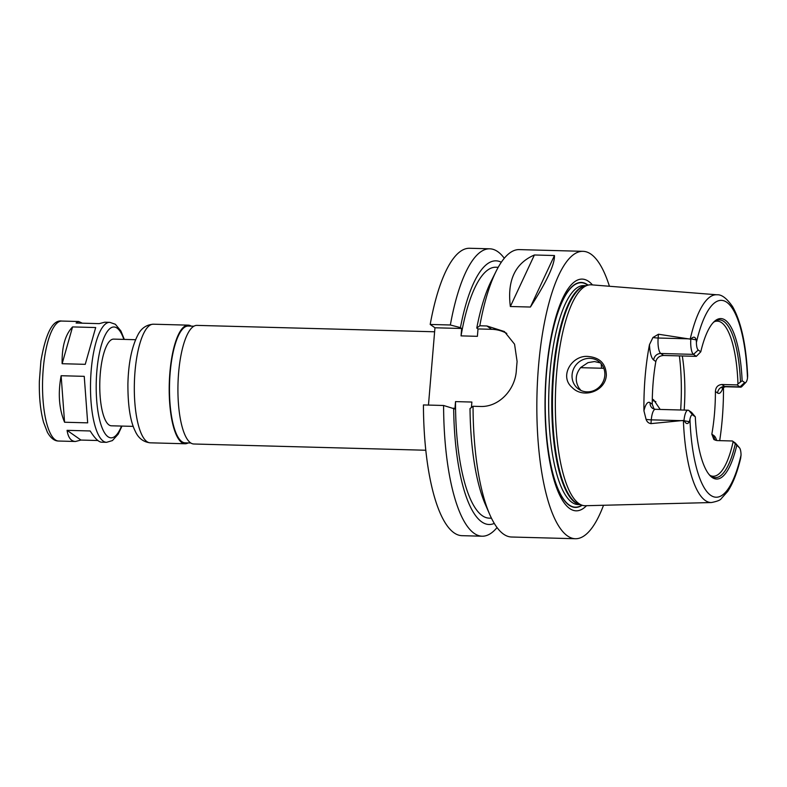 <?xml version="1.0" encoding="UTF-8"?>
<svg xmlns="http://www.w3.org/2000/svg" width="787" height="787" viewBox="0 0 787 787"><rect width="100%" height="100%" fill="white"/><g stroke="black" fill="none" stroke-linecap="round" stroke-linejoin="round"><path stroke-width="1.18" d="M62.134 363.712C61.779 346.782 65.262 334.524 72.571 326.92L95.689 327.54L85.252 364.332L62.134 363.712L72.571 326.92M84.239 376.343L87.682 422.855L64.573 422.235L61.13 375.724L84.239 376.343L87.682 422.855M97.854 440.513L80.953 440.061L75.454 441.487C70.958 441.261 68.164 437.542 67.072 430.341L90.18 430.961C94.794 438.261 98.552 442.009 101.454 442.186L106.56 442.324A60.009 17.609 -88.5 0 1 90.564 381.862A60.009 17.609 -88.5 0 1 109.786 322.345L115.355 324.264L120.903 330.973L124.316 339.404M80.953 440.061L67.072 430.341M64.573 422.235C59.015 408.876 57.864 393.372 61.13 375.724M109.786 322.345L104.691 322.208L99.192 323.644L76.083 323.014L78.69 321.509L82.291 323.182M425.767 450.243L193.799 443.996A59.33 17.412 -88.5 0 1 177.99 384.213A59.33 17.412 -88.5 0 1 196.996 325.385L434.611 331.78M190.779 443.002L185.102 442.845A58.415 17.147 -88.5 0 1 169.539 383.987A58.415 17.147 -88.5 0 1 188.241 326.054L193.927 326.212M188.142 442.924A59.33 17.412 -88.5 0 1 185.073 443.76A59.33 17.412 -88.5 0 1 169.264 383.987A59.33 17.412 -88.5 0 1 188.27 325.149A59.33 17.412 -88.5 0 1 191.29 326.143M133.229 426.377L111.361 425.797A43.354 12.72 -88.5 0 1 99.811 382.108A43.354 12.72 -88.5 0 1 113.702 339.118L135.571 339.709M428.462 405.069L434.955 327.776L430.194 324.451A143.755 42.183 -88.5 0 1 469.652 248.269L489.809 248.81A143.755 42.183 -88.5 0 1 504.3 258.264M497.04 527.565A143.755 42.183 -88.5 0 1 482.067 536.213L461.91 535.672A143.755 42.183 -88.5 0 1 423.436 404.941L443.593 405.482L454.906 408.984L455.525 401.606L471.875 402.049L471.423 407.499M652.285 400.563A17.117 16.065 125 0 1 655.856 401.704M652.305 399.029L653.722 399.914L660.195 409.437M601.14 363.712A78.72 23.098 -88.5 0 1 601.563 368.237M600.392 362.886L594.47 361.558L588.027 362.63L580.708 367.509C575.425 374.12 574.844 380.967 578.986 388.06L580.983 390.47M588.765 356.541C600.117 357.741 605.98 363.958 606.344 375.202C605.351 391.513 583.157 398.93 572.257 387.588C558.554 376.206 572.326 354.248 588.765 356.541M604.8 375.547A17.117 16.065 -55 0 0 598.258 361.085A17.117 16.065 -55 0 0 575.287 365.896A17.117 16.065 -55 0 0 578.632 389.122A17.117 16.065 -55 0 0 595.169 389.968A17.117 16.065 -55 0 0 604.8 375.547M679.388 355.901A91.272 26.788 -88.5 0 1 680.666 409.988M691.606 412.427L695.314 416.825L692.767 415.034A8.578 2.518 91.5 0 0 689.953 419.343L689.343 421.694C687.759 424.439 686.057 424.134 684.228 420.77L684.011 420.386A13.143 3.856 -88.5 0 1 688.054 410.194A13.143 3.856 -88.5 0 1 688.782 410.45L691.606 412.427M684.011 420.386L650.957 423.622L651.282 419.845A13.143 3.856 -88.5 0 1 652.02 414.916A13.143 3.856 -88.5 0 1 655.345 409.309L688.054 410.194M682.309 355.98A77.579 22.764 -88.5 0 1 684.159 410.086M714.33 321.726A77.579 22.764 -88.5 0 1 717.321 321.145A77.579 22.764 -88.5 0 1 721.62 322.68A77.579 22.764 -88.5 0 1 737.96 383.967L742.131 380.751L744.679 382.541A8.578 2.518 91.5 0 0 745.938 382.315A8.578 2.518 91.5 0 0 747.493 378.232L747.65 375.783C746.155 344.844 741.147 321.804 732.618 306.674C726.814 298.342 721.62 294.377 717.016 294.791L591.362 284.825A110.505 32.434 -88.5 0 0 588.194 285.101A110.505 32.434 -88.5 0 0 555.474 394.385A110.505 32.434 -88.5 0 0 582.262 505.284A110.505 32.434 -88.5 0 0 585.41 505.726L711.418 502.539A103.923 30.496 -88.5 0 1 683.391 420.533M745.938 382.315L741.866 386.545A13.143 3.856 -88.5 0 1 740.665 387.155A13.143 3.856 -88.5 0 1 739.937 386.889L724.679 386.476L721.846 384.499L737.114 384.912L737.96 383.967M721.846 384.499C717.852 384.902 715.708 387.234 715.413 391.503L717.567 393.008A19.99 5.863 91.5 0 0 723.125 387.224M715.344 440.277A6.847 6.424 125 0 1 713.986 435.673L711.832 434.158A77.579 22.764 91.5 0 0 715.413 391.503M711.832 434.158L713.898 439.559L717.144 440.572L732.402 440.986L735.235 442.963A13.143 3.856 -88.5 0 1 735.668 443.376L739.505 447.823A8.578 2.518 91.5 0 0 739.219 447.557L732.402 440.986M733.1 441.832A77.579 22.764 -88.5 0 1 713.14 476.243A77.579 22.764 -88.5 0 1 710.189 475.496M654.046 409.102L652.256 404.193L650.101 402.688A19.99 5.863 91.5 0 0 643.933 410.814L646.068 419.323C646.953 421.832 648.577 423.268 650.957 423.622M643.933 410.814A105.94 31.087 -88.5 0 1 649.482 344.647A19.99 5.863 91.5 0 0 653.682 360.023L655.837 361.538A77.579 22.764 91.5 0 0 652.256 404.193M655.837 361.538C656.879 357.79 659.467 355.773 663.608 355.468L660.785 353.491A13.143 3.856 -88.5 0 1 658.03 343.378A13.143 3.856 -88.5 0 1 658.148 338.017A6.847 1.249 4.8 0 1 652.944 337.485L649.482 344.647M696.318 356.354L693.495 354.376A13.143 3.856 -88.5 0 1 690.829 339.227L691.094 338.941C693.426 336.324 695.137 336.629 696.22 339.866L696.406 342.463A8.578 2.518 91.5 0 0 698.226 350.018L700.774 351.809L696.318 356.354L663.608 355.468M735.225 444.222A78.897 23.157 -88.5 0 1 711.222 476.263A78.897 23.157 -88.5 0 1 708.861 474.256M736.671 445.767A80.264 23.551 -88.5 0 1 709.441 474.954A80.264 23.551 -88.5 0 1 695.314 416.825M688.881 338.843L658.148 338.017L658.463 334.229L690.829 339.227M711.418 502.539C717.124 501.398 720.371 500.138 721.158 498.742L727.729 491.393C732.943 483.493 737.252 472.456 740.656 458.28L741.039 455.112A8.578 2.518 91.5 0 0 739.505 447.823M658.463 334.229L652.944 337.485M723.489 387.056A105.035 30.821 -88.5 0 1 719.692 440.641M700.774 351.809A80.264 23.551 -88.5 0 1 713.553 322.227A80.264 23.551 -88.5 0 1 742.131 380.751M712.943 322.896A78.897 23.157 -88.5 0 1 715.403 321.017A78.897 23.157 -88.5 0 1 740.459 381.882M744.679 382.541L739.937 386.889L737.114 384.912M554.461 255.529C554.815 264.402 546.798 281.569 530.408 307.038L510.35 306.507C507.074 280.497 515.091 263.33 534.403 254.988L554.461 255.529L530.408 307.038M510.35 306.507L534.403 254.988M430.194 324.451L450.351 324.992L460.425 327.628L461.664 328.494L461.044 335.882L477.394 336.324L478.014 328.936L491.649 329.31A36.507 34.264 125 0 1 506.789 333.422M478.014 328.936L476.774 328.071L479.814 325.779L486.887 325.975L504.388 331.543L514.56 344.194L517.098 361.518A143.755 42.183 91.5 0 0 516.341 370.461C515.269 389.742 498.86 407.4 480.129 406.466L473.046 406.269L470.016 408.561A131.882 38.701 -88.5 0 0 485.264 504.231L489.701 514.413A143.755 42.183 -88.5 0 1 473.046 406.269M434.955 327.776L461.664 328.494M603.521 505.274A143.755 42.183 -88.5 0 1 575.297 538.731L511.53 537.009A143.755 42.183 -88.5 0 1 489.701 514.413M575.297 538.731A143.755 42.183 -88.5 0 1 537 393.893A143.755 42.183 -88.5 0 1 583.039 251.328A143.755 42.183 -88.5 0 1 590.998 254.171A143.755 42.183 -88.5 0 1 609.423 286.252M479.814 325.779A143.755 42.183 -88.5 0 1 496.253 271.003A143.755 42.183 -88.5 0 1 519.272 249.607L583.039 251.328M491.452 518.21L489.111 518.141A125.497 36.832 -88.5 0 1 455.525 401.606M494.275 523.424A131.882 38.701 -88.5 0 1 453.666 408.119M482.067 536.213A143.755 42.183 -88.5 0 1 443.593 405.482M450.351 324.992A143.755 42.183 -88.5 0 1 489.809 248.81M460.425 327.628A131.882 38.701 -88.5 0 1 501.319 262.248M461.044 335.882A125.497 36.832 -88.5 0 1 495.869 267.236L498.21 267.305M476.774 328.071A131.882 38.701 -88.5 0 1 491.285 280.929L496.253 271.003M582.134 505.244A112.511 33.015 -88.5 0 1 545.263 395.015A112.511 33.015 -88.5 0 1 587.555 284.756A112.511 33.015 -88.5 0 1 588.056 285.13M586.522 505.707A115.915 34.018 -88.5 0 1 545.037 400.898A115.915 34.018 -88.5 0 1 588.706 281.451A115.915 34.018 -88.5 0 1 592.473 284.914M185.073 443.76L150.189 442.815A59.33 17.412 -88.5 0 1 134.38 383.043A59.33 17.412 -88.5 0 1 153.376 324.205L188.27 325.149M121.503 426.062A55.444 16.271 -88.5 0 1 96.378 395.251A55.444 16.271 -88.5 0 1 117.096 328.12A55.444 16.271 -88.5 0 1 123.844 339.384M75.454 441.487L58.582 441.035A60.009 17.609 -88.5 0 1 42.596 380.574A60.009 17.609 -88.5 0 1 61.819 321.057L78.69 321.509M692.767 415.034L688.782 410.45M689.343 421.694L684.228 420.77M682.004 420.671L651.282 419.845A6.847 1.249 -175.2 0 1 646.068 419.323M696.22 339.866L691.094 338.941M698.226 350.018L693.495 354.376L660.785 353.491A6.847 6.424 -55 0 0 653.682 360.023M696.406 342.463A98.454 28.893 -88.5 0 1 726.824 302.316A98.454 28.893 -88.5 0 1 747.493 378.232M690.229 339.049A103.923 30.496 -88.5 0 1 717.016 294.791M739.219 447.557L735.235 442.963M741.039 455.112A98.454 28.893 -88.5 0 1 710.622 495.259A98.454 28.893 -88.5 0 1 689.953 419.343M655.345 409.309L652.718 408.473A6.847 6.424 125 0 1 650.101 402.688M740.665 387.155L725.407 386.742A13.143 3.856 -88.5 0 1 724.679 386.476A6.847 6.424 -55 0 0 717.567 393.008M716.682 440.553A19.99 5.863 91.5 0 0 713.986 435.673M491.649 329.31L486.887 325.975M581.878 505.165A112.266 32.946 -88.5 0 1 545.352 394.592A112.266 32.946 -88.5 0 1 587.535 285.002A112.266 32.946 -88.5 0 1 587.8 285.199M582.262 505.284L579.134 504.319A109.619 32.169 -88.5 0 1 552.563 394.307A109.619 32.169 -88.5 0 1 585.026 285.897L588.194 285.101M579.803 504.526A109.531 32.139 -88.5 0 1 551.913 394.297A109.531 32.139 -88.5 0 1 585.695 285.73M580.117 504.615L577.963 504.565A109.531 32.139 -88.5 0 1 548.785 394.208A109.531 32.139 -88.5 0 1 583.865 285.592L586.02 285.642M150.189 442.815C143.244 441.989 138.246 438.064 135.177 431.05C130.239 421.163 127.819 405.374 127.907 383.702C128.448 363.092 131.754 346.851 137.853 334.996C141.198 328.307 146.382 324.706 153.376 324.205M106.56 442.324L112.413 440.582L118.198 434.168L121.985 426.082M58.582 441.035C54.431 441.045 50.702 438.123 47.397 432.27L43.541 422.235C40.452 410.824 39.055 397.199 39.35 381.37L40.894 361.144C45.774 332.999 52.749 319.64 61.819 321.057M725.407 386.742L722.023 388.021L722.653 386.751M603.826 368.296L580.56 367.677"/></g></svg>
